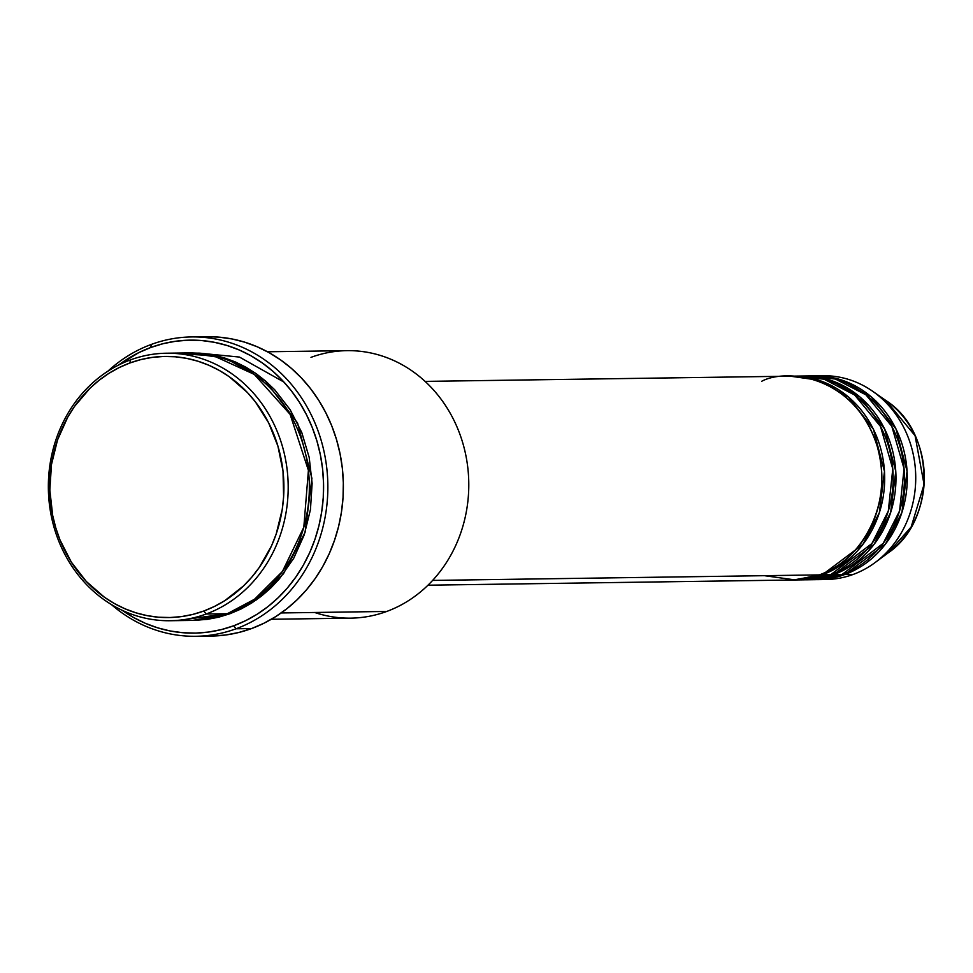 <?xml version="1.0" encoding="UTF-8"?>
<svg xmlns="http://www.w3.org/2000/svg" width="973" height="973" viewBox="0 0 973 973"><rect width="100%" height="100%" fill="white"/><g stroke="black" fill="none" stroke-linecap="round" stroke-linejoin="round"><path stroke-width="1.46" d="M868.901 560.472L870.008 560.047M867.636 393.931L862.674 392.362M850.852 390.161L847.592 389.918M818.682 375.882A101.91 91.365 89.2 0 1 872.672 391.292L886.026 400.608L915.094 435.722L924.07 484.469L911.154 527.001L888.191 552.846A90.598 81.221 -90.8 0 0 886.026 400.608C935.552 432.109 936.792 519.959 888.191 552.846L875.116 562.54A101.91 91.365 89.2 0 1 853.224 574.423A101.91 91.365 -90.8 0 0 914.438 460.837A101.91 91.365 -90.8 0 0 822.915 375.712L814.45 375.833A101.91 91.365 89.2 0 1 905.972 460.959A101.91 91.365 89.2 0 1 844.759 574.544L815.946 579.653A101.91 91.365 89.2 0 0 817.356 579.653L825.822 579.531A101.91 91.365 -90.8 0 0 853.224 574.423L844.759 574.544L853.224 574.423A101.91 91.365 89.2 0 1 821.589 579.482M764.413 575.688L795.123 579.908L819.363 574.897A101.91 91.365 -90.8 0 0 880.577 461.311A101.91 91.365 -90.8 0 0 789.054 376.198L425.079 381.392M791.876 376.162A101.91 91.365 89.2 0 0 790.465 376.198L818.524 380.188L848.638 397.142L873.401 429.275L884.481 471.467L879.337 512.747L862.893 544.369L822.185 574.861L793.372 579.981A101.91 91.365 89.2 0 0 794.783 579.969L803.248 579.847A101.91 91.365 -90.8 0 0 830.65 574.739A101.91 91.365 -90.8 0 0 891.864 461.153A101.91 91.365 -90.8 0 0 800.341 376.04L791.876 376.162A101.91 91.365 89.2 0 1 883.399 461.275A101.91 91.365 89.2 0 1 822.185 574.861L830.65 574.739L822.185 574.861A101.91 91.365 89.2 0 1 794.783 579.969M797.592 579.738L830.65 574.739L871.905 543.53L888.3 511.056L892.776 468.913L880.516 426.49L854.671 395.014L824.07 379.19L796.109 376.21M803.163 376.004A101.91 91.365 89.2 0 0 801.752 376.028L829.811 380.029L859.925 396.984L884.7 429.117L895.768 471.309L890.623 512.589L874.18 544.211L833.472 574.702L804.659 579.811A101.91 91.365 89.2 0 0 806.07 579.811L814.535 579.689A101.91 91.365 -90.8 0 0 841.937 574.581A101.91 91.365 -90.8 0 0 903.151 460.995A101.91 91.365 -90.8 0 0 811.628 375.882L803.163 376.004A101.91 91.365 89.2 0 1 894.686 461.117A101.91 91.365 89.2 0 1 833.472 574.702L841.937 574.581L833.472 574.702A101.91 91.365 89.2 0 1 806.07 579.811M803.236 579.069L804.647 579.227M808.879 579.58L841.937 574.581L883.192 543.372L899.587 510.898L904.063 468.755L891.803 426.332L865.958 394.856L835.369 379.032L807.395 376.052M180.747 620.044L227.305 613.72L206.142 614.024A133.763 119.922 89.2 0 1 170.166 620.725A133.763 119.922 89.2 0 1 50.049 509.013A133.763 119.922 89.2 0 1 130.394 359.925L129.883 362.978A130.577 117.064 89.2 0 1 277.925 446.145A130.577 117.064 89.2 0 1 203.831 611.008L206.142 614.024A133.763 119.922 -90.8 0 0 282.048 445.123A133.763 119.922 -90.8 0 0 130.394 359.925A133.763 119.922 89.2 0 1 166.359 353.223A133.763 119.922 89.2 0 1 286.488 464.936A133.763 119.922 89.2 0 1 206.142 614.024L227.305 613.72A133.763 119.922 -90.8 0 0 307.65 464.632A133.763 119.922 -90.8 0 0 187.521 352.919L166.359 353.223M310.995 357.359A133.763 119.922 89.2 0 1 462.649 442.545A133.763 119.922 89.2 0 1 386.743 611.445A133.763 119.922 -90.8 0 0 467.089 462.357A133.763 119.922 -90.8 0 0 346.96 350.645L267.502 351.776M195.792 636.281A149.684 134.189 89.2 0 1 111.226 604.428A149.684 134.189 -90.8 0 0 236.05 628.777A149.684 134.189 89.2 0 1 195.792 636.281L211.311 636.062A149.684 134.189 -90.8 0 0 251.569 628.558L236.05 628.777L233.727 625.773A146.497 131.343 89.2 0 1 122.209 610.314L133.459 617.429L145.257 623.267L157.504 627.792L170.093 630.954L182.888 632.73L195.768 633.095L208.623 632.049L221.321 629.604L233.727 625.773L245.743 620.616L257.249 614.158L268.122 606.483L278.266 597.641L287.582 587.741L295.974 576.867L303.369 565.118L309.706 552.615L314.899 539.468L318.913 525.821L321.71 511.798L323.255 497.531L323.547 483.167L322.574 468.828L320.336 454.659L316.87 440.793L312.199 427.378L306.386 414.534L299.465 402.372L291.511 391.037L282.596 380.613L272.817 371.212L262.272 362.929L251.034 355.826L239.249 349.988L227.001 345.476L214.413 342.314L201.618 340.538L188.726 340.173L175.882 341.219L163.184 343.664L150.766 347.483L151.277 344.442A149.684 134.189 -90.8 0 0 107.894 371.187A149.684 134.189 89.2 0 1 151.277 344.442L150.766 347.483A146.497 131.343 89.2 0 1 316.87 440.793A146.497 131.343 89.2 0 1 233.727 625.773L236.05 628.777A149.684 134.189 -90.8 0 0 320.993 439.784A149.684 134.189 -90.8 0 0 151.277 344.442A149.684 134.189 89.2 0 1 191.535 336.938A149.684 134.189 89.2 0 1 325.955 461.956A149.684 134.189 89.2 0 1 236.05 628.777L251.569 628.558A149.684 134.189 -90.8 0 0 341.474 461.725A149.684 134.189 -90.8 0 0 207.054 336.719L191.535 336.938M189.042 352.907L200.803 353.235L212.491 354.853L223.972 357.748L235.162 361.871L245.926 367.198L256.179 373.681L265.811 381.246L274.751 389.832L290.136 409.706L301.776 432.535L309.195 457.432L312.126 483.459L310.448 509.609L304.233 534.882L293.712 558.295L279.287 578.947L270.786 587.996L261.518 596.06L251.593 603.065L241.097 608.964L230.127 613.671L192.751 620.397M432.632 580.419L819.363 574.897L432.632 580.419M281.197 612.954L386.743 611.445L281.197 612.954M872.672 391.292A101.91 91.365 89.2 0 1 875.116 562.54M817.356 579.653A101.91 91.365 89.2 0 0 844.759 574.544L885.466 544.053L901.91 512.418L907.055 471.151L895.987 428.959L871.212 396.826L841.098 379.871L813.039 375.87A101.91 91.365 89.2 0 1 814.45 375.833M129.883 362.978L119.168 367.575L108.927 373.328L99.234 380.175L90.185 388.045L74.398 406.568L67.806 417.04L57.541 439.893L51.472 464.559L49.83 490.088L52.688 515.495L55.777 527.84L59.937 539.808L71.297 562.09L86.329 581.489L104.452 597.252L114.461 603.576L124.97 608.782L135.892 612.808L147.105 615.629L158.502 617.21L169.995 617.527L181.452 616.602L192.763 614.425L203.831 611.008L214.534 606.41L224.787 600.657L243.518 585.941L251.825 577.111L259.305 567.417L271.54 545.804L276.174 534.092L282.243 509.426L283.617 496.716L283.009 471.114L277.925 446.145L268.584 422.732L255.327 401.788L247.385 392.496L229.263 376.733L219.253 370.409L208.733 365.203L197.823 361.178L186.609 358.356L175.201 356.775L163.719 356.459L152.262 357.383L140.951 359.56L129.883 362.978L130.394 359.925A133.763 119.922 -90.8 0 0 54.488 528.826A133.763 119.922 -90.8 0 0 206.142 614.024L203.831 611.008A130.577 117.064 89.2 0 1 55.777 527.84A130.577 117.064 89.2 0 1 129.883 362.978M170.166 620.725L191.34 620.421A133.763 119.922 -90.8 0 0 227.305 613.72L254.549 599.222L282.45 571.419L303.819 527.208L308.405 470.348L290.112 414.352L254.294 374.386L213.391 355.692L176.952 353.588M150.766 347.483L138.75 352.652L118.706 364.997A146.497 131.343 89.2 0 1 150.766 347.483M188.932 352.907L225.772 358.319L265.228 380.747L297.568 423.012L311.919 478.351L305.06 532.389L283.484 573.766L256.41 599.855L230.127 613.671L218.791 617.162L207.2 619.4L192.739 620.397M206.994 336.719L218.755 337.12L231.829 338.932L244.685 342.155L257.2 346.777L269.253 352.749L280.723 359.998L291.511 368.463L301.496 378.071L310.594 388.714L318.73 400.304L325.797 412.722L331.744 425.846L336.512 439.553L340.051 453.722L342.338 468.195L343.335 482.839L343.043 497.531L341.45 512.102L338.604 526.442L334.493 540.38L329.19 553.807L322.72 566.578L315.167 578.582L306.58 589.699L297.069 599.818L286.707 608.843L275.59 616.687L263.841 623.279L251.569 628.558L238.884 632.462L225.906 634.968L212.783 636.038M271.309 619.278L350.779 618.147A133.763 119.922 -90.8 0 0 386.743 611.445A133.763 119.922 89.2 0 1 314.632 612.467M427.986 585.199L791.961 580.005A101.91 91.365 -90.8 0 0 819.363 574.897C845.878 569.46 897.374 518.305 877.196 446.218C854.659 375.006 785.843 368.086 761.652 381.307M283.97 382.085L239.443 357.067L198.82 353.09M218.025 356.082L214.133 355.863M822.89 381.732L815.678 380.224"/></g></svg>
